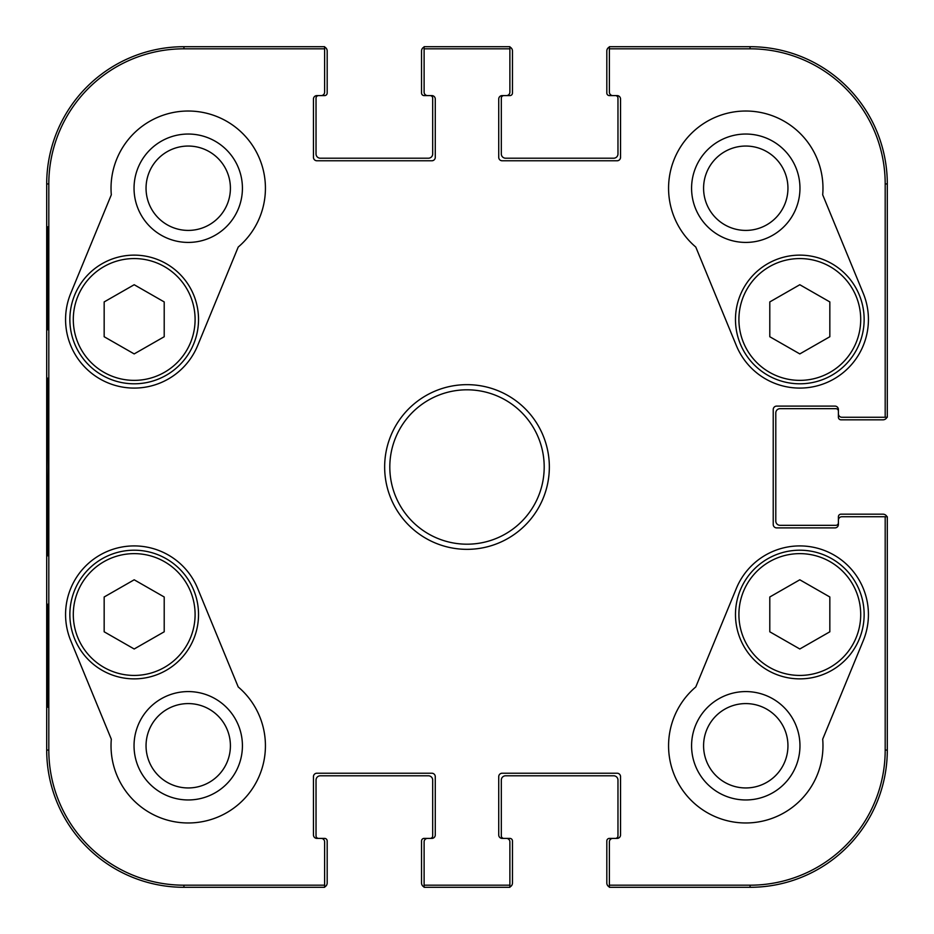 <?xml version="1.0" encoding="UTF-8"?>
<svg xmlns="http://www.w3.org/2000/svg" width="934" height="934" viewBox="0 0 934 934"><rect width="100%" height="100%" fill="white"/><g stroke="black" fill="none" stroke-linecap="round" stroke-linejoin="round"><path stroke-width="1.4" d="M829.836 336.73L799.808 353.916L769.791 336.73L769.791 301.927L799.808 284.73L829.836 301.927L829.836 336.73M735.478 319.463A64.329 64.329 0 0 0 831.972 375.176A64.329 64.329 0 0 0 831.972 263.75A64.329 64.329 0 0 0 735.478 319.463M799.959 188.224A54.184 54.184 0 0 0 718.678 141.303A54.184 54.184 0 0 0 718.678 235.158A54.184 54.184 0 0 0 799.959 188.224M164.209 336.73L134.192 353.916L104.164 336.73L104.164 301.927L134.192 284.73L164.209 301.927L164.209 336.73M69.863 319.463A64.329 64.329 0 0 0 166.357 375.176A64.329 64.329 0 0 0 166.357 263.75A64.329 64.329 0 0 0 69.863 319.463M242.42 188.224A54.184 54.184 0 0 0 161.138 141.303A54.184 54.184 0 0 0 161.138 235.158A54.184 54.184 0 0 0 242.42 188.224M424.118 886.938A4.285 4.285 0 0 1 421.538 883.015L421.538 840.985A2.569 2.569 0 0 1 424.118 838.405L430.119 838.405A2.569 2.569 0 0 0 432.687 835.837L432.687 780.077A4.285 4.285 0 0 0 428.402 775.792L320.327 775.792A4.285 4.285 0 0 0 316.031 780.077L316.031 835.837A2.569 2.569 0 0 0 318.611 838.405L324.612 838.405A2.569 2.569 0 0 1 327.18 840.985L327.18 883.015A4.285 4.285 0 0 1 324.612 886.938M609.388 886.938A4.285 4.285 0 0 1 606.82 883.015L606.82 840.985A2.569 2.569 0 0 1 609.388 838.405L615.389 838.405A2.569 2.569 0 0 0 617.969 835.837L617.969 780.077A4.285 4.285 0 0 0 613.673 775.792L505.598 775.792A4.285 4.285 0 0 0 501.313 780.077L501.313 835.837A2.569 2.569 0 0 0 503.881 838.405L509.882 838.405A2.569 2.569 0 0 1 512.462 840.985L512.462 883.015A4.285 4.285 0 0 1 509.882 886.938M886.938 417.253A4.285 4.285 0 0 1 883.015 419.821L840.985 419.821A2.569 2.569 0 0 1 838.405 417.253L838.405 411.24A2.569 2.569 0 0 0 835.837 408.672L780.077 408.672A4.285 4.285 0 0 0 775.792 412.956L775.792 521.044A4.285 4.285 0 0 0 780.077 525.328L835.837 525.328A2.569 2.569 0 0 0 838.405 522.76L838.405 516.747A2.569 2.569 0 0 1 840.985 514.179L883.015 514.179A4.285 4.285 0 0 1 886.938 516.747M509.882 47.062A4.285 4.285 0 0 1 512.462 50.985L512.462 93.015A2.569 2.569 0 0 1 509.882 95.595L503.881 95.595A2.569 2.569 0 0 0 501.313 98.163L501.313 153.923A4.285 4.285 0 0 0 505.598 158.208L613.673 158.208A4.285 4.285 0 0 0 617.969 153.923L617.969 98.163A2.569 2.569 0 0 0 615.389 95.595L609.388 95.595A2.569 2.569 0 0 1 606.82 93.015L606.82 50.985A4.285 4.285 0 0 1 609.388 47.062M324.612 47.062A4.285 4.285 0 0 1 327.18 50.985L327.18 93.015A2.569 2.569 0 0 1 324.612 95.595L318.611 95.595A2.569 2.569 0 0 0 316.031 98.163L316.031 153.923A4.285 4.285 0 0 0 320.327 158.208L428.402 158.208A4.285 4.285 0 0 0 432.687 153.923L432.687 98.163A2.569 2.569 0 0 0 430.119 95.595L424.118 95.595A2.569 2.569 0 0 1 421.538 93.015L421.538 50.985A4.285 4.285 0 0 1 424.118 47.062M47.681 555.707C46.677 561.567 46.688 372.386 47.681 378.258M617.105 160.776L502.165 160.776A3.432 3.432 0 0 1 498.733 157.356L498.733 99.027A3.432 3.432 0 0 1 502.165 95.595L506.462 95.595A3.432 3.432 0 0 0 509.882 92.162L509.882 46.7L424.118 46.7L424.118 92.162A3.432 3.432 0 0 0 427.538 95.595L431.835 95.595A3.432 3.432 0 0 1 435.267 99.027L435.267 157.356A3.432 3.432 0 0 1 431.835 160.776L316.895 160.776A3.432 3.432 0 0 1 313.462 157.356L313.462 99.027A3.432 3.432 0 0 1 316.895 95.595L321.179 95.595A3.432 3.432 0 0 0 324.612 92.162L324.612 46.7L183.94 46.7A137.24 137.24 0 0 0 46.7 183.94L46.7 750.06A137.24 137.24 0 0 0 183.94 887.3L324.612 887.3L324.612 841.838A3.432 3.432 0 0 0 321.179 838.405L316.895 838.405A3.432 3.432 0 0 1 313.462 834.973L313.462 776.644A3.432 3.432 0 0 1 316.895 773.224L431.835 773.224A3.432 3.432 0 0 1 435.267 776.644L435.267 834.973A3.432 3.432 0 0 1 431.835 838.405L427.538 838.405A3.432 3.432 0 0 0 424.118 841.838L424.118 887.3L509.882 887.3L509.882 841.838A3.432 3.432 0 0 0 506.462 838.405L502.165 838.405A3.432 3.432 0 0 1 498.733 834.973L498.733 776.644A3.432 3.432 0 0 1 502.165 773.224L617.105 773.224A3.432 3.432 0 0 1 620.538 776.644L620.538 834.973A3.432 3.432 0 0 1 617.105 838.405L612.821 838.405A3.432 3.432 0 0 0 609.388 841.838L609.388 887.3L750.06 887.3A137.24 137.24 0 0 0 887.3 750.06L887.3 516.747L841.838 516.747A3.432 3.432 0 0 0 838.405 520.18L838.405 524.464A3.432 3.432 0 0 1 834.973 527.897L776.644 527.897A3.432 3.432 0 0 1 773.224 524.464L773.224 409.536A3.432 3.432 0 0 1 776.644 406.103L834.973 406.103A3.432 3.432 0 0 1 838.405 409.536L838.405 413.82A3.432 3.432 0 0 0 841.838 417.253L887.3 417.253L887.3 183.94A137.24 137.24 0 0 0 750.06 46.7L609.388 46.7L609.388 92.162A3.432 3.432 0 0 0 612.821 95.595L617.105 95.595A3.432 3.432 0 0 1 620.538 99.027L620.538 157.356A3.432 3.432 0 0 1 617.105 160.776M47.459 329.76L48.066 329.76L47.459 329.76L47.459 226.834L48.066 226.834L48.066 329.76M47.459 226.834L48.066 226.834M47.459 707.166L48.066 707.166L47.459 707.166L47.459 604.24L48.066 604.24L48.066 707.166M47.459 604.24L48.066 604.24M46.934 467L47.704 554.341C48.673 557.925 48.673 375.795 47.704 379.741L46.934 467M324.612 885.187L183.94 885.187A135.126 135.126 0 0 1 48.813 750.06L48.813 183.94A135.126 135.126 0 0 1 183.94 48.813L324.612 48.813M787.946 188.224A42.17 42.17 0 0 1 724.679 224.755A42.17 42.17 0 0 1 724.679 151.705A42.17 42.17 0 0 1 787.946 188.224M787.946 745.776A42.17 42.17 0 0 1 724.679 782.295A42.17 42.17 0 0 1 724.679 709.245A42.17 42.17 0 0 1 787.946 745.776M799.959 745.776A54.184 54.184 0 0 0 718.678 698.842A54.184 54.184 0 0 0 718.678 792.697A54.184 54.184 0 0 0 799.959 745.776M230.406 745.776A42.17 42.17 0 0 1 167.139 782.295A42.17 42.17 0 0 1 167.139 709.245A42.17 42.17 0 0 1 230.406 745.776M242.42 745.776A54.184 54.184 0 0 0 161.138 698.842A54.184 54.184 0 0 0 161.138 792.697A54.184 54.184 0 0 0 242.42 745.776M230.406 188.224A42.17 42.17 0 0 1 167.139 224.755A42.17 42.17 0 0 1 167.139 151.705A42.17 42.17 0 0 1 230.406 188.224M238.217 686.945A77.195 77.195 0 0 1 217.622 817.157A77.195 77.195 0 0 1 111.309 739.191L70.739 640.666A68.626 68.626 0 0 1 108.064 551.083A68.626 68.626 0 0 1 197.646 588.408L238.217 686.945M822.691 739.191A77.195 77.195 0 0 1 716.378 817.157A77.195 77.195 0 0 1 695.783 686.945L736.354 588.408A68.626 68.626 0 0 1 825.936 551.083A68.626 68.626 0 0 1 863.261 640.666L822.691 739.191M863.261 293.334A68.626 68.626 0 0 1 825.936 382.917A68.626 68.626 0 0 1 736.354 345.592L695.783 247.055A77.195 77.195 0 0 1 716.378 116.843A77.195 77.195 0 0 1 822.691 194.809L863.261 293.334M111.309 194.809A77.195 77.195 0 0 1 217.622 116.843A77.195 77.195 0 0 1 238.217 247.055L197.646 345.592A68.626 68.626 0 0 1 108.064 382.917A68.626 68.626 0 0 1 70.739 293.334L111.309 194.809M544.195 467A77.195 77.195 0 0 1 428.402 533.851A77.195 77.195 0 0 1 428.402 400.149A77.195 77.195 0 0 1 544.195 467M549.344 467A82.344 82.344 0 0 0 425.822 395.689A82.344 82.344 0 0 0 425.822 538.311A82.344 82.344 0 0 0 549.344 467M424.118 48.813L509.882 48.813M509.882 885.187L424.118 885.187M885.187 516.747L885.187 750.06A135.126 135.126 0 0 1 750.06 885.187L609.388 885.187M609.388 48.813L750.06 48.813A135.126 135.126 0 0 1 885.187 183.94L885.187 417.253M829.836 631.793L799.808 648.99L769.791 631.793L769.791 596.989L799.808 579.792L829.836 596.989L829.836 631.793M735.478 614.537A64.329 64.329 0 0 0 831.972 670.25A64.329 64.329 0 0 0 831.972 558.824A64.329 64.329 0 0 0 735.478 614.537A64.329 64.329 0 0 0 831.972 670.25A64.329 64.329 0 0 0 831.972 558.824A64.329 64.329 0 0 0 735.478 614.537M164.209 631.793L134.192 648.99L104.164 631.793L104.164 596.989L134.192 579.792L164.209 596.989L164.209 631.793M69.863 614.537A64.329 64.329 0 0 0 166.357 670.25A64.329 64.329 0 0 0 166.357 558.824A64.329 64.329 0 0 0 69.863 614.537A64.329 64.329 0 0 0 166.357 670.25A64.329 64.329 0 0 0 166.357 558.824A64.329 64.329 0 0 0 69.863 614.537M738.911 319.463A60.897 60.897 0 0 1 830.256 266.727A60.897 60.897 0 0 1 830.256 372.211A60.897 60.897 0 0 1 738.911 319.463M73.296 319.463A60.897 60.897 0 0 1 164.641 266.727A60.897 60.897 0 0 1 164.641 372.211A60.897 60.897 0 0 1 73.296 319.463M46.7 183.94L48.813 183.94M46.7 750.06L48.813 750.06M183.94 46.7L183.94 48.813M183.94 887.3L183.94 885.187M750.06 887.3L750.06 885.187M887.3 183.94L885.187 183.94M887.3 750.06L885.187 750.06M750.06 46.7L750.06 48.813M738.911 614.537A60.897 60.897 0 0 1 830.256 561.789A60.897 60.897 0 0 1 830.256 667.273A60.897 60.897 0 0 1 738.911 614.537M73.296 614.537A60.897 60.897 0 0 1 164.641 561.789A60.897 60.897 0 0 1 164.641 667.273A60.897 60.897 0 0 1 73.296 614.537"/></g></svg>
